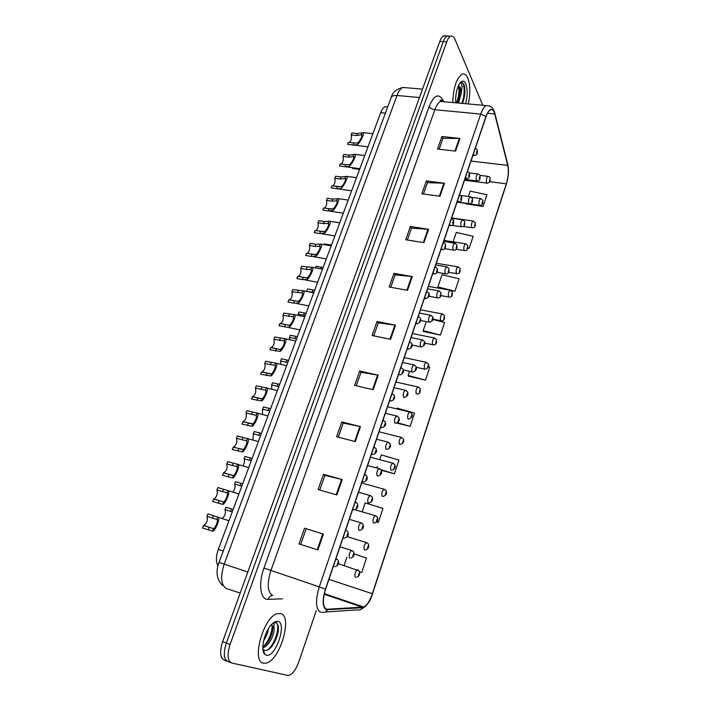 <?xml version="1.0" encoding="UTF-8"?>
<svg xmlns="http://www.w3.org/2000/svg" width="711" height="711" viewBox="0 0 711 711"><rect width="100%" height="100%" fill="white"/><g stroke="black" fill="none" stroke-linecap="round" stroke-linejoin="round"><path stroke-width="1.07" d="M217.993 565.76C215.797 561.93 215.913 556.455 218.33 549.345L380.678 112.694C381.94 109.405 383.451 107.388 385.211 106.623L387.753 106.828M263.488 663.239L266.669 663.008C280.41 659.355 292.621 616.339 280.827 613.575L277.121 613.7C263.408 617.006 250.974 661.852 263.488 663.239L266.669 663.008C280.41 659.355 292.621 616.339 280.827 613.575L277.121 613.7C263.408 617.006 250.974 661.852 263.488 663.239M468.291 103.948C470.469 93.603 470.309 84.965 467.811 78.05C466.274 74.584 464.327 73.322 461.972 74.264C456.311 78.503 453.263 87.924 452.818 102.535C453.263 87.924 456.311 78.503 461.972 74.264C464.327 73.322 466.274 74.584 467.811 78.05C470.309 84.965 470.469 93.603 468.291 103.948M326.385 609.291C322.696 606.661 322.439 599.951 325.611 589.179L486.057 116.711C487.337 113.04 488.777 110.756 490.386 109.876C492.323 109.041 493.763 110.409 494.732 113.964L507.725 165.379C508.818 170.836 508.356 176.977 506.33 183.811L372.342 593.729C369.88 600.839 367.018 605.274 363.756 607.025L326.385 609.291M326.242 609.727L362.574 607.701C366.201 606.812 369.507 602.181 372.484 593.792L506.41 183.998C508.481 176.995 508.96 170.693 507.841 165.103L494.856 113.68C492.465 107.014 489.506 107.948 485.96 116.497L325.442 589.108C322.19 600.155 322.456 607.034 326.242 609.727M450.001 36.608L447.175 35.994C445.69 36.723 444.384 38.607 443.255 41.647L226.365 643.046C223.183 653.329 223.761 659.506 228.071 661.559C223.761 659.506 223.183 653.329 226.365 643.046L443.255 41.647C444.384 38.607 445.69 36.723 447.175 35.994L450.658 36.199C449.183 36.936 447.886 38.821 446.757 41.869L230.088 644.468C226.916 654.778 227.476 660.954 231.768 662.999L287.733 675.388L289.386 675.263C293.003 673.619 296.14 669.202 298.78 661.994L316.253 610.607M439.131 149.257L442.953 138.343L459.955 138.441L441.94 136.503L437.532 149.07L455.573 151.114L459.955 138.441M442.917 138.441L441.94 136.503M423.445 194.032L427.435 182.638L444.482 183.242L426.36 180.905L421.836 193.81L439.985 196.263L444.482 183.242M427.4 182.736L426.36 180.905M407.332 240.016L411.5 228.133L428.6 229.271L410.363 226.507L405.714 239.758L423.978 242.647L428.6 229.271M411.465 228.213L410.363 226.507M390.783 287.271L395.129 274.873L412.273 276.561L393.93 273.353L389.157 286.977L407.519 290.319L412.273 276.561M395.103 274.944L393.93 273.353M304.521 528.22L323.381 534.059L304.521 528.22L299.02 543.924L317.906 549.932L323.381 534.059M323.443 474.299L324.909 475.312L342.195 479.552L323.443 474.299L318.093 489.541L336.881 494.963L342.195 479.552M338.276 437.158L343.217 423.045L360.477 426.618L341.813 421.916L336.623 436.732L355.304 441.584L360.477 426.618M343.209 423.089L341.813 421.916M356.273 385.789L361.01 372.271L378.225 375.177L359.677 371L354.629 385.398L373.204 389.726L378.225 375.177M360.992 372.324L359.677 371M373.764 335.841L378.305 322.892L395.485 325.185L377.043 321.496L372.129 335.503L390.606 339.325L395.485 325.185M378.279 322.954L377.043 321.496M482.778 105.264L454.8 38.954C453.698 36.448 452.32 35.523 450.658 36.199M450.952 290.461L454.969 291.172L459.066 278.828L442.029 274.713L437.896 286.986L438.243 288.115M467.776 248.103L469.18 248.317L473.171 236.265L456.275 232.417L453.103 241.847M466.46 203.915L483.036 206.51L486.937 194.743L470.184 191.135L468.38 196.485M396.862 423.116L410.149 426.378L414.566 413.055L397.102 408.105L396.836 408.905M381.238 470.238L394.427 473.81L398.96 460.133L381.354 454.88L379.763 459.59M376.537 521.972L378.288 522.487L382.936 508.454L365.187 502.873L362.201 511.724M359.57 571.795L361.712 572.479L366.494 558.064L354.114 553.976M423.507 331.495L440.402 335.112L444.606 322.447L432.857 319.452M408.47 376.181L425.471 380.163L429.773 367.178L428.386 366.805M324.918 475.286L319.754 490.03M306.085 529.055L300.691 544.457M409.509 371.284L408.114 375.426L408.576 376.403M425.471 380.163L408.114 375.426M410.149 426.378L397.556 422.761M377.417 466.558L376.946 467.945M394.427 473.81L380.98 469.731M378.288 522.487L376.563 521.945M346.906 557.131L344.142 565.361M361.712 572.479L359.562 571.76M426.245 321.585L423.187 330.651L423.605 331.753M440.402 335.112L423.187 330.651M454.969 291.172L437.896 286.986M469.18 248.317L467.802 248.006M466.372 203.488L466.523 204.235M483.036 206.51L474.05 204.537M446.526 36.385L443.7 35.781C442.206 36.51 440.9 38.394 439.771 41.434L222.641 641.624C219.468 651.889 220.055 658.057 224.392 660.119L227.093 661.168M203.479 525.527L213.584 528.655C215.06 528.726 218.428 520.532 217.184 519.537L206.945 516.355C207.985 520.194 206.91 523.234 203.702 525.482L202.537 528.015L212.642 531.153C214.518 532.157 220.374 519.146 218.375 517.35L228.969 520.719M206.945 516.355L207.879 513.884L218.375 517.35M232.275 511.84L225.014 509.663C226 512.827 225.165 515.688 222.507 518.257M225.014 509.663L225.911 507.263L233.164 509.449M213.504 499.024L223.618 501.895C225.085 501.842 228.418 493.932 227.2 492.945L216.917 489.986C217.93 493.79 216.891 496.785 213.798 498.971L212.571 501.477L222.694 504.366C224.578 505.148 230.364 492.545 228.4 490.777L238.923 493.958M216.917 489.986L217.842 487.542L228.4 490.777M223.387 472.886L233.51 475.526C234.977 475.357 238.274 467.687 237.083 466.727L226.756 463.972C227.733 467.758 226.729 470.709 223.743 472.824L222.472 475.303L232.604 477.952C234.488 478.53 240.211 466.309 238.292 464.576L248.726 467.58M226.756 463.972L227.662 461.572L238.292 464.576M233.128 447.121L243.269 449.521C245.766 446.97 246.948 444.091 246.824 440.873L236.452 438.332C237.403 442.091 236.434 444.997 233.555 447.059L232.23 449.503L242.371 451.92C244.255 452.303 249.925 440.429 248.041 438.74L258.404 441.567M236.452 438.332L237.35 435.967L248.041 438.74M242.735 421.721L252.885 423.889C255.365 421.321 256.547 418.477 256.422 415.375L246.015 413.047C246.939 416.788 246.006 419.65 243.215 421.65L241.847 424.067L251.996 426.253C253.889 426.449 259.497 414.895 257.658 413.251L267.94 415.908M246.015 413.047L246.904 410.709L257.658 413.251M241.847 486.102L234.594 484.04C235.519 486.493 234.986 489.079 233.004 491.808M234.594 484.04L235.483 481.676L242.718 483.747M251.285 460.71L244.051 458.764C244.868 460.746 244.557 463.039 243.109 465.652M244.051 458.764L244.922 456.435L252.147 458.391M260.59 435.674L253.374 433.834L252.929 439.807M253.374 433.834L254.236 431.533L261.444 433.381M268.447 628.648C267.958 632.674 266.349 636.683 263.621 640.673M272.66 623.396L273.966 623.787L274.091 628.675L271.869 624.978L271.193 624.871M274.091 628.675C274.535 634.656 268.616 646.512 263.346 647.49L262.803 647.579M271.513 624.898L272.535 626.72C273.113 629.875 272.197 633.945 269.789 638.931C267.78 642.815 265.461 645.392 262.812 646.681M264.821 654.351L266.305 655.187C275.344 658.164 287.306 623.574 278.081 621.45C276.037 620.863 273.691 622.072 271.033 625.058C264.057 632.657 260.235 650.681 264.821 654.351L263.239 649.454L264.456 650.307C267.86 650.983 271.3 648.13 274.757 641.757C277.761 635.545 278.908 630.213 278.197 625.769L276.499 622.703L273.184 622.952M275.868 622.481C280.783 624.489 275.477 644.424 267.3 650.147M263.985 651.756L263.39 651.836M272.189 625.707C271.851 632.977 269.078 639.784 263.879 646.112M278.383 629.404C278.108 633.234 276.828 637.438 274.535 642.015L272.233 645.837M264.092 652.103L263.479 652.103M272.704 628.666L269.14 639.669L267.22 642.975M263.47 647.454L262.812 648.014M462.443 103.415L462.497 103.308C464.887 96.865 465.474 90.901 464.256 85.409L464.07 84.947C463.199 83.018 462.114 82.218 460.808 82.565L462.15 86.155L461.288 93.105L460.301 87.311L458.479 85.453M461.288 93.105L458.515 103.059M458.453 85.516L459.573 87.249C460.541 91.23 460.017 95.932 458.008 101.353L457.209 102.935L458.008 101.353M465.536 103.69C467.607 95.994 467.687 89.382 465.785 83.871C464.123 80.441 462.106 80.254 459.715 83.303C456.675 88.333 455.351 94.83 455.733 102.802M461.457 82.476C464.683 82.503 465.278 95.221 461.75 103.353M458.497 85.542C459.475 90.857 458.826 96.634 456.533 102.873M464.31 85.622C465.403 90.937 464.772 96.865 462.408 103.406M459.359 86.671C460.017 91.915 459.288 97.336 457.191 102.935M252.209 396.658L261.417 398.88L262.368 398.604C264.83 396.018 266.003 393.227 265.896 390.223L255.445 388.117C256.333 391.832 255.436 394.658 252.752 396.596L251.339 398.978L261.497 400.942C263.39 400.968 268.945 389.708 267.14 388.117L277.343 390.615M255.445 388.117L256.315 385.806L267.14 388.117M261.559 371.951L270.758 373.995L271.718 373.684C274.162 371.071 275.335 368.316 275.237 365.418L264.75 363.517C265.612 367.214 264.741 370.004 262.146 371.889L261.559 371.951L260.697 374.235L270.855 375.977C272.757 375.843 278.25 364.859 276.49 363.312L286.631 365.658M264.75 363.517L265.603 361.25L276.49 363.312M270.775 347.572L279.965 349.457L280.943 349.092C283.369 346.47 284.533 343.751 284.444 340.942L273.922 339.263C274.757 342.933 273.913 345.688 271.406 347.519L270.775 347.572L269.922 349.83L280.09 351.367C281.991 351.083 287.44 340.347 285.715 338.854L295.776 341.04M273.922 339.263L274.766 337.014L285.715 338.854M270.393 349.936L269.922 349.83M269.78 410.967L262.572 409.243L262.492 414.3M262.572 409.243L263.417 406.976L270.615 408.709M278.836 386.606L271.646 384.989L271.815 389.113M271.646 384.989L272.482 382.74L279.663 384.375M287.777 362.566L280.596 361.046L280.925 364.263M280.596 361.046L281.423 358.833L288.595 360.361M279.867 323.532L289.057 325.247L290.044 324.847C292.452 322.207 293.616 319.523 293.536 316.804L282.969 315.329C283.778 318.981 282.969 321.701 280.543 323.487L279.867 323.532L279.032 325.754L288.239 327.416L289.199 327.087C291.101 326.66 296.505 316.155 294.816 314.706L304.806 316.75M282.969 315.329L283.805 313.116L294.816 314.706M279.699 325.896L279.032 325.754M291.901 291.714L292.728 289.537L303.793 290.888C305.437 292.283 300.086 302.575 298.185 303.135L293.554 303.108L288.008 302.006L288.835 299.811L298.016 301.366L299.011 300.931C301.402 298.265 302.566 295.616 302.504 292.976L291.901 291.714C292.674 295.358 291.892 298.042 289.555 299.775L288.942 299.838M288.87 302.175L288.008 302.006M300.709 268.42L301.526 266.27L312.653 267.389C314.262 268.722 308.956 278.819 307.045 279.512L302.397 279.61L296.869 278.579L297.687 276.41L306.859 277.814L307.863 277.334C310.245 274.65 311.4 272.029 311.347 269.478L306.237 269.425L300.709 268.42C301.455 272.046 300.7 274.695 298.433 276.383L297.918 276.455M297.909 278.765L296.869 278.579M309.401 245.437L310.209 243.313L315.72 244.237L321.39 244.184C322.963 245.482 317.701 255.391 315.791 256.2L311.134 256.413L305.614 255.453L306.423 253.32L315.586 254.574L316.599 254.049C318.963 251.347 320.119 248.761 320.066 246.282L314.911 246.37L309.401 245.437C310.129 249.037 309.392 251.667 307.205 253.312L306.77 253.383M306.823 255.667L305.614 255.453M317.977 222.756L318.777 220.659L324.269 221.512L330.011 221.299C331.548 222.534 326.331 232.284 324.42 233.199L319.746 233.528L314.244 232.639L315.035 230.533L324.189 231.635L325.22 231.084C327.567 228.355 328.713 225.796 328.678 223.396L323.478 223.618L317.977 222.756C318.679 226.338 317.968 228.933 315.853 230.542L315.506 230.604M315.613 232.861L314.244 232.639M296.594 338.845L289.43 337.432L289.812 339.734M289.43 337.432L290.248 335.245L297.402 336.676M305.295 315.444L298.149 314.12L298.478 315.453M298.149 314.12L298.949 311.969L306.094 313.293M313.889 292.345L306.876 291.483M306.752 291.119L307.543 288.995L314.671 290.23M315.435 267.887L316.022 266.314L323.141 267.46M324.127 244.646L324.394 243.935L331.495 244.984M326.447 200.369L327.229 198.298L332.712 199.089L338.516 198.698C340.018 199.889 334.845 209.478 332.935 210.5L328.251 210.954L322.758 210.127L323.541 208.047L332.686 209.007L333.717 208.412C336.054 205.675 337.201 203.133 337.174 200.804L331.93 201.16L326.447 200.369C327.122 203.941 326.429 206.501 324.385 208.065L324.118 208.127M324.269 210.358L322.758 210.127M334.801 178.274L335.574 176.23L341.049 176.959L346.915 176.39C348.381 177.528 343.244 186.984 341.342 188.104L340.32 188.682L336.641 188.664L331.157 187.908L331.939 185.847L341.076 186.673L342.115 186.042C344.426 183.287 345.582 180.772 345.564 178.505L340.276 179.003L334.801 178.274C335.45 181.829 334.783 184.362 332.801 185.891L332.615 185.944M351.652 190.77L331.157 187.908M343.049 156.464L343.813 154.447L349.27 155.114L355.198 154.376C356.638 155.469 351.536 164.783 349.634 166.001L348.603 166.605L344.924 166.667L339.458 165.974L340.222 163.939L345.688 164.632L349.35 164.632L350.399 163.965C352.7 161.193 353.847 158.695 353.838 156.491L348.506 157.131L343.049 156.464C343.671 160.002 343.022 162.517 341.102 164.01L340.987 164.037M359.873 168.658L339.458 165.974M351.19 134.93L351.945 132.948L357.393 133.544L363.383 132.637C364.779 133.677 359.722 142.875 357.82 144.182L356.78 144.822L353.091 144.955L347.643 144.315L348.399 142.316L353.847 142.947L357.517 142.875L358.575 142.173C360.859 139.383 362.006 136.912 362.006 134.761L356.638 135.543L351.19 134.93C351.794 138.458 351.163 140.947 349.305 142.404L349.261 142.413M367.987 146.83L347.643 144.315M346.106 190.121L344.639 189.801M358.246 168.445L357.98 169.156L352.62 168.471L352.878 167.769M359.579 169.449L352.62 168.471M223.263 550.989L218.33 549.345M385.406 113.165L380.678 112.694M282.463 598.831L268.234 599.355C260.422 600.164 258.04 583.98 263.959 568.071L429.106 106.57C430.199 108.259 432.119 109.307 434.856 109.725L270.882 570.604C266.892 583.74 267.434 591.996 272.526 595.365L272.713 595.427M429.106 106.57C433.968 95.114 438.58 92.945 442.935 100.055L443.575 101.593M443.762 101.709L440.562 101.424C438.394 102.482 436.492 105.246 434.856 109.725L480.716 114.089C482.325 109.512 484.138 106.668 486.155 105.575L489.168 105.895M321.168 612.233L320.323 612.029C315.64 608.758 315.293 600.377 319.275 586.877L325.442 589.108M321.967 612.278C324.26 612.864 326.109 612.082 327.504 609.914M361.446 609.06C366.84 606.092 370.529 601.017 372.493 593.818L372.484 593.792M507.841 165.103L507.636 163.957M325.345 612.011L357.295 609.869C359.49 610.456 361.25 609.736 362.574 607.701M494.856 113.68L494.625 112.462M485.96 116.497L480.716 114.089L319.275 586.877L263.959 568.071M446.757 41.869L439.771 41.434M230.088 644.468L222.641 641.624M230.791 662.616L228.071 661.559M268.234 599.355C269.007 596.964 270.473 595.649 272.651 595.409M506.33 183.811L489.746 181.732M507.725 165.379L470.993 161.068M494.732 113.964L487.497 113.28M327.62 609.478L325.496 608.74M362.681 607.292L324.207 594.245M372.342 593.729L328.944 579.358M394.863 325.078L389.984 339.191M377.603 375.053L372.582 389.584M359.837 426.467L354.673 441.424M341.564 479.383L336.25 494.785M322.75 533.872L317.266 549.727M411.642 276.481L406.905 290.204M427.978 229.2L423.365 242.549M443.868 183.189L439.38 196.183M459.333 138.405L454.969 151.052M406.274 87.746L402.879 87.453C400.622 88.475 398.667 91.159 397.014 95.496L224.241 563.983C220.179 576.959 220.917 585.144 226.445 588.548L240.211 593.063M247.819 572.026L219.05 562.365M442.42 101.593L442.278 101.131M222.41 585.393C216.677 579.421 215.557 571.742 219.059 562.357L391.201 97.514C391.957 95.949 393.885 95.283 397.014 95.496L419.481 97.523M335.921 558.828L336.934 559.13M334.223 566.676L333.477 566M337.192 564.765L338.072 562.161L337.192 564.765M218.001 516.861L217.068 519.35M213.584 528.655L212.642 531.153M209.123 527.366L208.19 529.864M213.522 515.679L212.589 518.159M349.928 558.073L349.634 558.002C348.594 555.478 349.225 552.954 351.545 550.43L352.452 550.714M353.625 553.682L352.78 556.198L353.625 553.682M230.56 511.396L231.457 508.987M355.544 577.252L355.331 577.199C354.336 574.737 354.967 572.257 357.242 569.76L358.086 570.026M359.233 572.959L358.406 575.448L359.233 572.959M344.933 537.987C348.114 536.832 349.021 534.663 347.67 531.49L346.568 530.557M344.088 538.04L343.217 537.32M346.897 536.112L347.768 533.552L346.897 536.112M227.982 490.279L227.058 492.732M223.618 501.895L222.694 504.366M219.139 500.766L218.215 503.228M223.476 489.248L222.552 491.692M355.18 502.108L356.06 502.41M353.802 509.831L352.816 509.067M356.451 507.894L357.313 505.37L356.451 507.894M237.812 464.07L236.905 466.487M233.51 475.526L232.604 477.952M229.013 474.548L228.098 476.965M233.288 463.19L232.381 465.598M364.592 474.388L365.418 474.681M363.365 482.022L362.263 481.24M365.872 480.103L366.716 477.614L365.872 480.103M247.508 438.225L246.61 440.616M243.269 449.521L242.371 451.92M238.745 448.694L237.847 451.085M242.958 437.496L242.06 439.869M373.87 447.077L374.626 447.37M373.844 447.139L375.959 448.525C377.31 451.494 376.243 453.529 372.751 454.64L371.577 453.831M375.141 452.72L375.977 450.267L375.141 452.72M257.062 412.753L256.182 415.1M252.885 423.889L251.996 426.253M248.343 423.196L247.455 425.56M252.494 412.158L251.614 414.504M359.384 530.317L358.966 530.228C357.962 527.686 358.575 525.198 360.815 522.754L361.703 523.02M362.921 525.944L362.086 528.433L362.921 525.944M240.131 485.693L241.011 483.311M368.698 502.953L368.156 502.873C367.187 500.313 367.783 497.851 369.942 495.487L370.813 495.727M372.084 498.624L371.266 501.077L372.084 498.624M249.57 460.328L250.441 457.991M377.87 475.988L377.212 475.908C376.279 473.33 376.857 470.904 378.945 468.602L379.798 468.833M381.114 471.695L380.305 474.113L381.114 471.695M258.884 435.319L259.737 433.008M383.007 420.165L383.7 420.45M382.98 420.245L385.095 421.685C386.411 424.529 385.353 426.529 381.923 427.684L380.74 426.822M384.278 425.738L385.095 423.321L384.278 425.738M266.492 387.628L265.621 389.948M262.368 398.604L261.497 400.942M257.8 398.062L256.929 400.391M261.906 387.175L261.035 389.486M392.01 393.654L392.641 393.93M391.974 393.743L394.107 395.218C395.378 397.956 394.338 399.929 390.97 401.128L389.779 400.213M393.281 399.155L394.09 396.774L393.281 399.155M275.779 362.85L274.926 365.134M271.718 373.684L270.855 375.977M267.14 373.275L266.27 375.568M271.175 362.53L270.322 364.814M401.448 367.774L400.88 367.525M400.844 367.623L402.977 369.142C404.212 371.773 403.181 373.719 399.875 374.964L398.684 373.995M402.159 372.964L402.95 370.618L402.159 372.964M284.951 338.418L284.107 340.667M280.943 349.092L280.09 351.367M276.339 348.817L275.495 351.083M280.33 338.232L279.485 340.48M376.537 439.22L387.815 442.109L389.992 443.513C391.281 446.375 390.232 448.348 386.855 449.423L386.144 449.334C385.246 446.748 385.797 444.339 387.815 442.109L388.65 442.322M390.01 445.166L389.21 447.539L390.01 445.166M268.065 410.656L268.918 408.372M385.344 413.269L396.569 415.997L398.782 417.437C400.017 420.219 398.987 422.156 395.671 423.258L394.943 423.143C394.081 420.539 394.614 418.157 396.569 415.997L397.378 416.193M398.782 419.01L398 421.347L398.782 419.01M277.13 386.313L277.965 384.064M394.036 387.691L405.19 390.25L407.447 391.743C408.656 394.392 407.625 396.294 404.363 397.467L403.617 397.325C402.781 394.712 403.306 392.356 405.19 390.25L405.981 390.437M407.43 393.227L406.656 395.538L407.43 393.227M286.071 362.299L286.897 360.086M409.589 341.875L411.722 343.44C412.931 345.955 411.909 347.875 408.647 349.181L407.465 348.15M410.905 347.146L411.687 344.835L410.905 347.146M409.625 341.778L410.149 342.018M293.99 314.315L293.154 316.537M290.044 324.847L289.199 327.087M285.422 324.705L284.587 326.936M289.359 314.253L288.524 316.475M418.21 316.502L420.334 318.093C421.507 320.537 420.494 322.421 417.295 323.763L416.113 322.678M419.517 321.701L420.29 319.426L419.517 321.701M418.246 316.395L418.708 316.626M302.913 290.532L302.086 292.728M299.011 300.931L298.185 303.135M294.381 300.904L293.554 303.108M298.265 290.603L297.438 292.79M426.707 291.474L428.831 293.11C429.986 295.465 428.982 297.331 425.827 298.709L424.636 297.571M428.013 296.62L428.777 294.372L428.013 296.62M311.711 267.078L310.903 269.238M307.863 277.334L307.045 279.512M303.215 277.432L302.397 279.61M307.045 267.265L306.237 269.425M435.088 266.812L437.203 268.474C437.389 269.709 438.26 273.655 434.225 274.011L433.043 272.811M436.394 271.886L437.141 269.673L436.394 271.886M320.394 243.935L319.595 246.068M316.599 254.049L315.791 256.2M311.933 254.271L311.134 256.413M315.72 244.237L314.911 246.37M443.344 242.487L445.45 244.175C445.504 246.77 446.081 249.445 442.509 249.668L441.335 248.406M444.651 247.508L445.388 245.322L444.651 247.508M328.962 221.094L328.171 223.201M325.22 231.084L324.42 233.199M320.545 231.413L319.746 233.528M324.269 221.512L323.478 223.618M402.604 362.459L413.695 364.867L415.979 366.396C417.153 368.956 416.139 370.84 412.931 372.04L412.176 371.871C411.367 369.249 411.873 366.912 413.695 364.867L414.46 365.036M415.953 367.809L415.188 370.084L415.953 367.809M294.887 338.614L295.705 336.419M411.047 337.583L422.085 339.84L424.396 341.404C425.542 343.866 424.538 345.724 421.374 346.977L420.601 346.781C419.828 344.142 420.325 341.831 422.085 339.84L422.823 339.991M424.351 342.746L423.605 344.995L424.351 342.746M303.597 315.231L304.397 313.071M419.383 313.053L430.359 315.16L432.688 316.759C433.808 319.141 432.812 320.972 429.702 322.261L428.92 322.03C428.173 319.381 428.653 317.088 430.359 315.16L431.07 315.302M432.644 318.03L431.897 320.252L432.644 318.03M312.182 292.159L312.982 290.026M427.595 288.853L438.518 290.817L440.864 292.452C440.953 295.181 441.424 297.713 437.914 297.891L437.114 297.633C436.403 294.976 436.865 292.701 438.518 290.817L439.202 290.941M440.811 293.661L440.082 295.847L440.811 293.661M320.857 268.856L321.443 267.283M435.701 264.981L446.57 266.803L448.934 268.482C448.988 271.095 449.485 273.691 446.001 273.859L445.202 273.566C444.517 270.9 444.97 268.642 446.57 266.803L447.228 266.918M448.872 269.629L448.152 271.789L448.872 269.629M329.54 245.553L329.806 244.833M451.494 218.499L453.591 220.223C453.582 222.747 454.267 225.387 450.667 225.654L449.503 224.347M452.791 223.467C453.458 223.494 453.698 222.774 453.52 221.317C452.863 221.29 452.614 222.01 452.791 223.467M337.414 198.565L336.641 200.644M333.717 208.412L332.935 210.5M329.033 208.865L328.251 210.954M332.712 199.089L331.93 201.16M459.519 194.841L461.617 196.591C461.581 199 462.283 201.728 458.719 201.986L457.564 200.609M460.826 199.764C461.466 199.818 461.706 199.116 461.546 197.64C460.897 197.578 460.657 198.28 460.826 199.764M345.759 176.319L344.995 178.372M342.115 186.042L341.342 188.104M337.414 186.602L336.641 188.664M341.049 176.959L340.276 179.003M467.447 171.502C469.038 172.266 469.731 172.862 469.527 173.288C469.26 178.026 470.033 177.35 466.665 178.639L465.509 177.208M468.745 176.381C469.376 176.479 469.607 175.777 469.456 174.284C468.825 174.186 468.585 174.888 468.745 176.381M353.998 154.367L353.234 156.393M350.399 163.965L349.634 166.001M345.688 164.632L344.924 166.667M349.27 155.114L348.506 157.131M475.259 148.492C476.823 149.221 477.508 149.825 477.33 150.297C477.054 154.882 477.854 154.34 474.486 155.611L473.348 154.127M476.557 153.318C477.17 153.452 477.401 152.758 477.25 151.247C476.637 151.114 476.406 151.807 476.557 153.318M362.121 132.699L361.375 134.699M358.575 142.173L357.82 144.182M353.847 142.947L353.091 144.955M357.393 133.544L356.638 135.543M443.7 241.438L454.507 243.126L456.88 244.824C456.889 247.348 457.484 249.943 453.982 250.156L453.183 249.828C452.516 247.152 452.96 244.913 454.507 243.126L455.147 243.224M456.826 245.926L456.107 248.05L456.826 245.926M451.592 218.206L462.346 219.761L464.727 221.494C464.683 223.983 465.376 226.498 461.857 226.773L461.048 226.418C460.408 223.725 460.844 221.512 462.346 219.761L462.959 219.859M464.665 222.543L463.963 224.64L464.665 222.543M460.852 195.481L470.069 196.716L472.468 198.476C472.406 200.84 473.108 203.444 469.624 203.71L468.807 203.319C468.202 200.618 468.62 198.413 470.069 196.716L470.664 196.796M472.397 199.48L471.704 201.542L472.397 199.48M469.42 172.951L477.703 173.973C479.303 174.355 480.103 174.95 480.103 175.759C479.792 180.381 480.6 179.696 477.285 180.958L476.468 180.523C475.881 177.821 476.29 175.635 477.703 173.973L478.263 174.044M480.032 176.719C479.436 176.621 479.205 177.306 479.347 178.754C479.943 178.852 480.174 178.168 480.032 176.719M364.752 549.941L364.423 549.87C363.463 547.39 364.076 544.946 366.272 542.52L367.107 542.777M368.298 545.675L367.489 548.119L368.298 545.675M373.826 523.012L373.391 522.932C372.457 520.443 373.053 518.017 375.177 515.671L375.995 515.91M377.239 518.772L376.43 521.181L377.239 518.772M382.767 496.456L382.225 496.376C381.327 493.869 381.905 491.479 383.958 489.204L384.758 489.426M386.046 492.252L385.255 494.634L386.046 492.252M391.574 470.273L390.934 470.202C390.072 467.678 390.632 465.314 392.614 463.101L393.396 463.314M394.721 466.114L393.947 468.451L394.721 466.114M379.061 431.79L401.155 437.372L403.27 438.758C404.488 441.54 403.457 443.451 400.195 444.482L399.529 444.393C398.693 441.86 399.235 439.522 401.155 437.372L401.919 437.558M403.288 440.34L402.515 442.651L403.288 440.34M387.566 406.728L409.572 411.989L411.731 413.429C412.904 416.113 411.891 417.988 408.683 419.063L407.998 418.948C407.19 416.397 407.714 414.078 409.572 411.989L410.318 412.176M411.722 414.922L410.967 417.197L411.722 414.922M395.965 382.003L417.881 386.962L420.068 388.446C420.317 391.61 420.485 393.867 417.046 393.992L416.344 393.85C415.571 391.29 416.077 388.997 417.881 386.962L418.601 387.131M420.05 389.859L419.303 392.108L420.05 389.859M404.248 357.606L426.067 362.281L428.289 363.801C429.4 366.289 428.404 368.111 425.294 369.267L424.583 369.098C423.836 366.529 424.334 364.254 426.067 362.281L426.769 362.432M428.262 365.143L427.524 367.356L428.262 365.143M412.424 333.548L434.154 337.929L436.394 339.485C436.536 342.391 436.874 344.728 433.434 344.888L432.706 344.693C431.986 342.107 432.466 339.858 434.154 337.929L434.83 338.072M436.358 340.765L435.63 342.951L436.358 340.765M420.485 309.8L442.126 313.915L444.384 315.497C444.482 318.261 444.873 320.705 441.451 320.839L440.722 320.608C440.029 318.021 440.5 315.791 442.126 313.915L442.784 314.04M444.339 316.715L443.628 318.875L444.339 316.715M428.44 286.373L449.992 290.212L452.267 291.839C452.32 294.505 452.809 296.931 449.37 297.118L448.623 296.86C447.957 294.256 448.419 292.043 449.992 290.212L450.632 290.337M452.223 292.994L451.512 295.127L452.223 292.994M436.287 263.248L457.76 266.829L460.053 268.482C460.044 271.078 460.639 273.477 457.173 273.708L456.426 273.424C455.787 270.811 456.231 268.616 457.76 266.829L458.373 266.945M459.999 269.593L459.297 271.691L459.999 269.593M444.037 240.434L465.421 243.766L467.722 245.446C467.696 247.908 468.309 250.405 464.878 250.619L464.123 250.299C463.501 247.677 463.936 245.499 465.421 243.766L466.007 243.855M467.669 246.495L466.976 248.566L467.669 246.495M451.689 217.913L472.984 220.997L475.295 222.703C475.224 225.103 475.935 227.573 472.468 227.831L471.713 227.484C471.126 224.854 471.544 222.694 472.984 220.997L473.553 221.085M475.232 223.707L474.557 225.751L475.232 223.707M471.704 197.356L480.449 198.52L482.769 200.262C482.671 202.528 483.427 205.07 479.969 205.346L479.205 204.964C478.636 202.324 479.054 200.182 480.449 198.52L480.992 198.6M482.707 201.222L482.031 203.239L482.707 201.222M479.978 175.377L487.817 176.346C489.39 176.737 490.163 177.323 490.146 178.106C489.799 182.62 490.643 181.918 487.364 183.154L486.6 182.736C486.057 180.096 486.466 177.963 487.817 176.346L488.341 176.417M490.075 179.03L489.417 181.021L490.075 179.03M387.744 106.863L385.211 106.623M442.58 101.602C441.798 100.162 440.98 99.7 440.145 100.207L440.562 101.424L486.155 105.575C490.19 105.992 492.465 105.823 494.856 113.342L507.841 164.765C508.987 170.613 508.498 177.092 506.356 184.202L372.493 593.818M363.756 607.025L324.34 593.667M443.7 35.781L447.175 35.994M391.201 97.514C392.392 92.51 396.276 89.159 402.879 87.453L422.512 89.142M335.37 566.605C338.454 565.458 339.307 563.245 337.947 559.975L335.921 558.81M213.531 528.673L203.702 525.482M340 546.812L351.545 550.43L353.509 551.603C354.798 554.767 353.936 556.909 350.932 558.011M338.365 563.69L359.099 570.871C360.335 574.026 359.526 576.132 356.682 577.199M223.476 501.957L213.798 498.971M354.327 509.787C357.633 508.641 358.611 506.516 357.251 503.424L355.171 502.144M233.279 475.632L223.743 472.824M363.579 482.014C367 480.894 368.031 478.814 366.672 475.775L364.574 474.441M242.922 449.672L233.555 447.059M252.414 424.085L243.215 421.65M349.332 519.332L360.815 522.754L362.841 523.989C364.13 527.055 363.214 529.153 360.095 530.273M358.531 492.243L369.942 495.487L372.031 496.776C373.319 499.789 372.351 501.842 369.116 502.926M367.596 465.536L378.945 468.602L381.078 469.953C382.376 472.922 381.345 474.93 377.994 475.979M262.803 647.286L263.346 647.49M269.14 639.669L269.789 638.931M261.772 398.853L252.752 396.596M270.971 373.977L262.146 371.889M280.036 349.448L271.406 347.519M288.115 327.433L299.909 329.922M407.216 348.879L407.847 349.012M288.959 325.256L280.543 323.487M296.807 303.544L308.832 305.934M415.837 323.478L416.53 323.612M303.793 290.888L313.72 292.79M297.74 301.393L289.555 299.775M305.339 279.983L317.63 282.267M424.343 298.433L425.08 298.576M312.653 267.389L322.51 269.149M306.388 277.859L298.433 276.383M313.675 256.733L326.313 258.928M432.723 273.753L433.506 273.886M321.39 244.184L331.184 245.819M314.884 254.636L307.205 253.312M321.772 233.786L334.872 235.901M440.989 249.419L441.824 249.552M330.011 221.299L339.742 222.801M323.238 231.724L315.853 230.542M403.261 369.916L412.176 371.871M412.078 345.048L420.645 346.826M420.61 320.483L428.991 322.119M428.902 296.238L437.229 297.767M436.954 272.313L445.344 273.744M329.46 211.105L343.315 213.184M449.139 225.431L450.01 225.556M338.516 198.698L348.186 200.084M331.45 209.123L324.385 208.065M457.173 201.773L458.088 201.897M346.915 176.39L356.522 177.661M339.494 186.815L332.801 185.891M465.092 178.434L466.06 178.559M355.198 154.376L364.752 155.522M347.35 164.792L341.102 164.01M472.904 155.425L473.917 155.54M363.383 132.637L372.884 133.677M354.949 143.053L349.305 142.404M444.722 248.681L453.351 250.05M452.063 225.325L461.252 226.685M457.093 201.995L469.038 203.63M464.772 179.376L476.726 180.887M347.261 536.681L366.272 542.52L368.2 543.702C369.418 546.768 368.565 548.83 365.623 549.896M354.913 509.734L375.177 515.671L377.159 516.906C378.394 519.892 377.479 521.91 374.421 522.985M361.677 482.982L383.958 489.204L385.993 490.492C387.228 493.425 386.26 495.407 383.087 496.447M370.422 457.209L392.614 463.101L394.694 464.443C395.938 467.323 394.907 469.269 391.619 470.273M416.282 367.311L424.6 369.116M424.716 343.102L432.759 344.746M432.91 319.186L440.802 320.714M440.882 295.572L448.739 297.002M448.641 272.26L456.569 273.611M456.124 249.232L464.292 250.521M463.199 226.462L471.908 227.751M457.022 202.2L479.427 205.275M464.47 180.265L486.848 183.091"/></g></svg>
